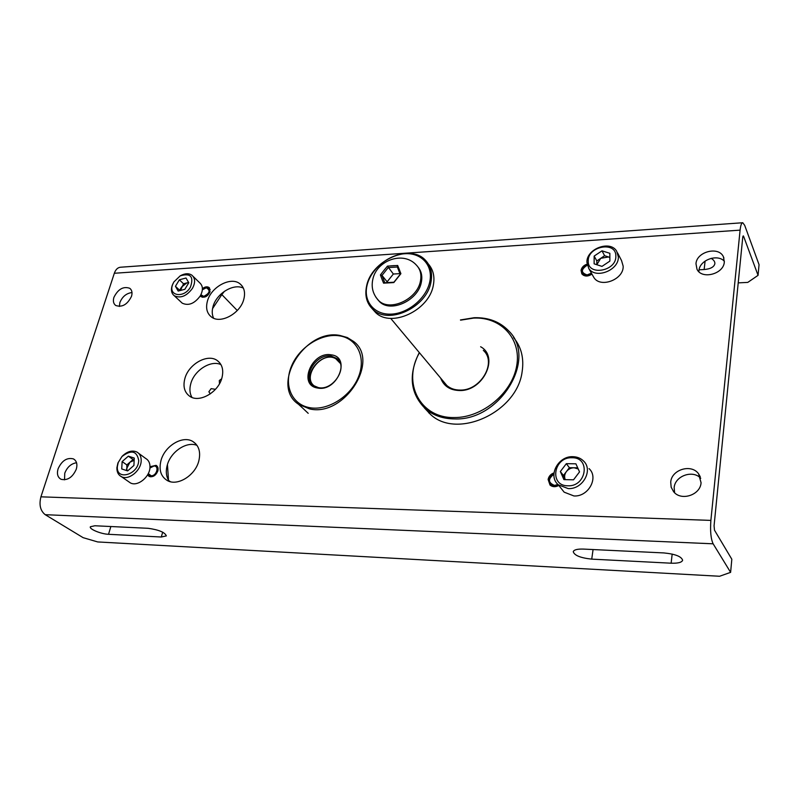 <?xml version="1.0" encoding="UTF-8"?>
<svg xmlns="http://www.w3.org/2000/svg" width="799" height="799" viewBox="0 0 799 799"><rect width="100%" height="100%" fill="white"/><g stroke="black" fill="none" stroke-linecap="round" stroke-linejoin="round"><path stroke-width="1.2" d="M424.389 407.899L430.461 414.381C456.858 439.67 516.963 412.584 522.107 371.875C524.184 358.371 521.338 346.936 513.567 337.568M429.173 413.243L428.184 411.825M298.217 404.024L302.751 408.179M161.018 460.424C158.671 469.842 160.809 476.564 167.41 480.599C177.518 486.451 195.216 475.495 198.781 461.063C200.909 452.004 198.921 445.482 192.829 441.487C182.771 435.095 164.824 445.852 161.018 460.424M169.268 481.378C166.192 476.953 165.533 471.52 167.281 465.068C170.826 451.575 186.726 441.008 197.033 445.393M207.41 301.153C205.603 308.044 206.901 313.288 211.326 316.893C220.314 324.414 240.379 313.568 243.825 299.196C245.463 292.594 244.264 287.53 240.199 284.005C231.291 276.045 211.066 286.711 207.41 301.153M213.593 318.192C211.995 314.826 211.815 310.961 213.033 306.576C216.379 293.523 233.648 282.986 243.395 288.159M184.869 378.556C182.801 386.586 184.479 392.529 189.882 396.384C199.48 403.155 218.437 392.259 221.942 377.817C223.82 370.107 222.262 364.354 217.288 360.569C207.76 353.298 188.604 364.004 184.869 378.556M191.96 397.423C189.723 393.537 189.333 388.933 190.801 383.62C194.247 370.297 210.906 359.75 220.953 364.624M553.987 472.898C550.751 474.067 548.793 476.254 548.114 479.44L550.012 485.053C552.598 487.09 555.535 487.21 558.811 485.432M147.585 474.876L149.143 476.444C152.909 477.422 155.805 475.605 157.822 470.991C158.482 468.344 157.902 466.466 156.095 465.348L149.992 466.716M587.055 264.149C583.729 265.278 581.732 267.335 581.053 270.322L581.832 273.877C584.508 276.664 587.874 276.744 591.939 274.097M181.053 302.072L182.212 303.151C188.504 306.077 194.527 303.66 200.279 295.9L201.028 296.679C204.754 298.077 207.76 296.449 210.037 291.785L209.028 287.5C207.101 286.312 204.894 286.711 202.407 288.699M58.077 468.823C56.669 473.877 57.668 477.373 61.064 479.3C67.516 480.728 72.589 477.373 76.285 469.223C77.643 464.249 76.674 460.803 73.398 458.886C66.946 457.338 61.843 460.643 58.077 468.823M64.529 479.849L64.759 473.228C67.186 467.115 71.111 463.62 76.544 462.741M670.721 482.097L671.16 487.19L673.587 491.655C680.958 501.373 700.393 495.17 701.073 482.756L698.606 473.857C691.485 463.51 671.53 469.512 670.721 482.097M674.606 492.713L674.156 487.65C674.925 475.914 692.843 469.512 700.753 478.271M695.979 263.68L696.988 269.233C701.722 279.81 723.724 274.127 724.313 262.042L723.455 256.898C718.91 245.952 696.678 251.545 695.979 263.68M698.905 271.73L698.965 270.521C699.584 260.094 717.352 253.523 724.363 261.233M113.917 297.338C112.839 301.033 113.448 303.75 115.755 305.498C122.177 307.605 127.421 304.539 131.505 296.329C132.544 292.704 131.955 290.027 129.738 288.289C123.336 286.092 118.062 289.108 113.917 297.338M119.381 306.456L119.87 302.541C122.357 296.579 126.402 293.253 131.995 292.544M40.919 496.828C38.911 504.848 40.349 510.801 45.213 514.686L83.126 537.667L97.708 541.942L719.589 576.259L730.616 572.354L731.824 559.24L714.486 530.166L714.066 525.782L742.75 237.273L743.26 235.865L743.609 236.344L758.061 275.335L759.05 264.669L744.698 225.358L742.77 222.741C741.522 222.831 740.633 225.298 740.094 230.142L114.327 273.268L40.919 496.828L710.88 520.399L740.094 230.142M114.327 273.268C115.695 269.443 117.813 267.425 120.669 267.216L742.571 222.751M699.075 269.812L704.149 269.533C710.401 268.993 713.976 267.086 714.845 263.82C715.065 261.812 713.837 259.985 711.16 258.327M758.061 275.335L747.784 282.397L738.216 282.876M710.88 520.399C710.101 531.065 710.85 538.866 713.137 543.809L730.616 572.354M583.34 549.083L663.889 552.928C675.245 554.047 681.497 556.494 682.626 560.259C681.817 562.436 677.981 563.425 671.14 563.205L591.739 559.13C580.503 557.932 574.341 555.445 573.253 551.67C574.002 549.772 577.367 548.913 583.34 549.083M161.308 537.008L108.524 534.301C101.044 534.062 88.759 528.968 90.397 526.741L94.881 525.762L148.095 528.299C158.861 529.797 164.944 532.334 166.342 535.899L161.308 537.008L162.686 532.164M168.769 480.658L170.457 481.717M237.273 310.511L221.842 294.601L212.544 308.644M224.489 291.255L221.842 294.601L221.083 293.962M309.503 407.64C327.38 411.165 350.731 396.624 358.451 376.958C366.441 357.323 356.983 338.187 339.106 335.79C321.328 333.113 299.425 347.106 291.585 365.942C283.485 384.728 291.505 404.414 309.503 407.64M339.845 335.43L347.285 337.528L353.597 341.453C380.354 360.908 344.099 417.368 309.593 408.898L298.816 404.464C269.583 385.897 304.449 328.359 339.845 335.43M317.593 388.014C297.578 385.258 311.96 350.961 331.255 354.856C351.53 357.013 337.278 392.249 317.593 388.014M331.335 356.114C316.264 352.918 301.153 377.448 313.378 385.508L318.362 387.605C333.273 391.061 348.634 366.721 336.868 358.491L331.335 356.114M134.152 460.304L129.947 462.231L126.661 468.594L126.562 470.551M128.539 481.617L130.397 482.906C137.538 486.971 150.002 476.933 149.982 467.105C150.042 463.001 148.594 460.104 145.638 458.426L138.636 453.303M116.904 467.695C116.774 471.989 118.272 474.976 121.418 476.673C128.589 480.748 141.153 470.611 141.183 460.713C141.253 456.589 139.815 453.672 136.849 451.994C132.065 449.987 127.151 451.425 122.107 456.319L117.912 463.001L116.904 467.695M117.363 466.576C116.005 481.168 138.557 474.806 138.706 460.424C136.849 450.806 131.266 449.517 121.937 456.559L118.252 462.441L117.363 466.576M127.63 470.911L121.738 468.943L122.127 461.582L128.359 456.159L134.252 458.077L133.912 465.457L127.63 470.911M122.127 461.582L126.841 464.928L126.911 470.671M126.841 464.928L133.043 459.535L128.359 456.159M133.043 459.535L134.172 459.904M188.764 282.716L186.836 282.906L181.583 287.031L179.635 290.267L175.45 286.302L178.177 291.066L184.859 289.298L188.784 282.746L186.007 278.012L179.366 279.8L175.45 286.302M173.233 283.126L172.155 285.563C170.756 290.047 171.455 293.433 174.252 295.72C180.564 298.636 186.636 296.179 192.449 288.359C195.465 282.696 195.296 278.322 191.92 275.216C188.924 273.178 185.228 273.268 180.834 275.505L180.464 275.705M173.872 281.937L172.574 284.694C168.09 296.149 184.11 298.506 190.412 287.151C194.027 276.574 190.631 272.809 180.204 275.855L173.872 281.937M200.279 295.9C203.266 290.277 203.076 285.912 199.71 282.816L193.018 276.294M179.366 279.8L183.53 283.785L180.494 290.456M183.53 283.785L188.594 282.437M578.226 468.973L574.121 467.765L569.367 467.675L566.341 463.67L560.359 471.53L563.914 479.61L573.522 479.819L579.535 471.879L575.899 463.82L566.341 463.67M561.477 488.798L564.154 492.164L573.912 495.949C588.354 497.018 599.02 477.602 589.053 468.604M572.933 456.688C558.121 455.829 547.555 475.944 558.311 484.803L568.149 488.579C582.731 489.627 593.537 470.012 583.49 460.963C580.683 458.217 577.168 456.798 572.933 456.688M572.014 457.747C553.577 456.788 548.963 485.922 567.789 485.792C586.616 486.881 590.851 457.218 572.014 457.747M577.707 467.824L574.121 467.765C570.995 467.815 568.429 469.083 566.401 471.59L563.435 475.495L560.359 471.53M563.435 475.495L565.203 479.51C564.144 476.833 564.543 474.187 566.401 471.59L569.367 467.675M592.908 275.815L593.857 277.493C600.449 288.509 624.029 279.45 623.15 266.117L621.542 260.564L617.537 252.844M618.326 256.859L616.718 251.276C610.286 239.78 586.236 248.829 586.925 262.342L588.753 268.424C595.385 279.48 619.185 270.282 618.326 256.859M615.849 256.149C616.349 240.839 587.635 246.042 588.244 260.983C587.385 276.324 616.558 271.39 615.849 256.149M601.987 250.826L609.857 253.303L609.877 261.103L601.977 266.387L594.126 263.84L594.156 256.079L601.987 250.826L604.613 255.72L609.867 257.388M596.823 260.933L596.813 264.719L600.718 258.327L596.823 260.933L594.156 256.079M604.613 255.72L600.718 258.327L608.518 256.958L609.867 257.568M215.47 389.313L211.136 388.644L208.879 391.76L210.277 393.907M221.633 378.846L219.306 380.524L219.475 383.74M419.455 352.759C402.017 382.511 419.825 418.436 454.381 417.547C482.326 417.797 512.239 393.018 516.703 365.782C521.587 338.536 500.743 316.684 473.627 318.092L460.604 320.159M460.444 319.95L474.157 317.722C488.489 317.303 500.074 321.767 508.903 331.116C537.607 358.821 499.964 421.033 454.581 418.926C443.155 418.816 433.567 415.56 425.797 409.158C410.247 393.917 408.079 375.051 419.285 352.559M480.618 346.746C499.525 356.813 483.245 391.36 459.605 390.531C450.057 390.272 443.765 386.147 440.708 378.177M443.515 381.532L446.611 385.308C450.207 388.494 454.721 390.092 460.164 390.082C480.539 390.761 496.988 362.726 483.585 350.591L483.325 350.332M517.133 342.811L517.662 343.41M429.123 413.193L428.094 411.725M429.762 281.797C433.338 265.408 421.313 252.444 404.684 253.742C388.084 254.801 370.686 269.443 367.041 285.363C363.155 301.283 374.212 314.966 391.18 314.127C408.099 313.538 426.456 298.177 429.762 281.797M366.641 285.852C371.475 260.364 410.386 243.146 425.527 260.344C430.821 266.037 432.619 273.328 430.931 282.217C426.756 307.405 388.654 325.113 373.103 309.573C366.701 303.57 364.544 295.66 366.641 285.852M372.314 308.843L375.67 312.589C391.19 328.109 429.173 310.501 433.308 285.373C434.946 276.824 433.308 269.732 428.404 264.089M382.581 272.119L380.424 274.926L381.992 275.415L384.778 282.746L393.917 282.217L400.219 274.317L397.343 267.006L388.244 267.585L381.992 275.415L387.135 281.807L393.348 274.027L387.455 266.127L382.581 272.119L385.198 268.834M398.701 276.454L396.054 279.77L400.898 273.677L397.672 265.468L387.455 266.127M377.388 299.226L379.645 301.772C390.781 313.108 418.257 300.424 421.333 282.277C422.511 276.344 421.463 271.35 418.197 267.305M390.641 265.857L394.446 265.608M382.511 280.569L381.343 277.493L383.56 283.156L390.561 282.766L386.736 282.986M398.701 267.985L399.909 271.051M387.435 282.596L387.135 281.807M393.348 274.027L399.949 273.628M380.424 274.926L381.343 277.493M384.778 282.746L383.56 283.156M390.561 282.766L393.817 282.566L396.054 279.77M397.672 265.468L397.343 267.006M400.219 274.317L400.898 273.677M742.9 236.394L743.609 236.344M45.213 514.686L713.137 543.809M108.524 534.301L110.861 526.531M591.739 559.13L593.068 549.552M671.14 563.205L672.169 554.077M704.149 269.533L705.098 261.073M154.387 465.757L155.815 466.077C158.991 470.551 157.473 473.977 151.281 476.364L149.633 475.924L148.115 473.907M149.922 467.954L154.177 465.757M148.274 473.587L151.161 475.765C156.594 476.124 159.58 465.857 154.017 465.997L149.912 468.014M206.591 287.62L208.699 288.149C210.826 292.044 209.218 294.981 203.845 296.968L201.588 296.309L200.749 295.071L202.527 297.298M203.146 289.088L206.332 287.64M200.919 294.731L203.735 296.379C209.867 293.203 210.706 290.337 206.262 287.78L202.367 289.807M558.501 485.043L554.576 486.112L550.491 484.384C547.874 480.209 549.013 476.743 553.907 473.987M553.897 474.236C547.844 479.001 548.044 482.726 554.496 485.402L557.982 484.494M591.769 273.777L587.195 275.615L582.511 273.488C581.143 269.822 582.721 267.016 587.235 265.058M587.265 265.178C580.823 269.483 580.773 272.729 587.125 274.926L591.42 273.158M167.44 464.529L168.509 480.229M336.189 358.511C322.846 350.471 302.082 374.192 312.928 385.158C302.242 374.252 322.846 350.681 336.149 358.501M340.254 363.315L335.78 358.721C320.928 349.962 300.204 379.026 315.835 386.856L316.074 386.986M336.259 358.561L338.486 360.119M379.645 301.772L378.706 300.644C372.933 294.441 370.996 287.221 372.893 278.991C376.709 260.604 403.275 250.367 416.459 265.188C420.374 269.313 421.702 274.616 420.434 281.108C417.348 299.275 389.842 311.98 378.706 300.644L375.92 297.298M130.627 289.088L129.738 288.289M723.904 258.037L723.455 256.898M700.244 476.723L698.606 473.857M74.756 459.805L73.398 458.886M209.538 288L209.028 287.5M156.934 465.967L156.095 465.348M219.605 362.666L217.288 360.569M242.027 285.872L240.199 284.005M195.735 443.785L192.829 441.487M150.801 476.853L148.095 473.947M149.942 467.765L154.267 465.727M202.377 289.618L206.462 287.57L208.699 288.149M551.719 486.142L550.491 484.384C547.824 480.199 548.963 476.713 553.907 473.927M583.4 275.285L582.511 273.488C581.073 269.832 582.651 266.996 587.215 264.978M209.158 288.569L210.197 289.488M156.574 466.566L157.822 467.395M155.815 466.077L154.307 465.727M338.007 359.71L336.229 358.531M298.816 404.464L308.204 413.323M130.397 482.906L121.418 476.673M118.252 462.441L117.912 463.001M182.212 303.151L174.252 295.72M172.574 284.694L172.155 285.563M180.204 275.855L180.834 275.505M564.154 492.164L558.311 484.803M593.857 277.493L588.753 268.424M390.681 318.352L446.871 385.537M430.461 414.381L425.797 409.158M375.67 312.589L373.103 309.573"/></g></svg>
